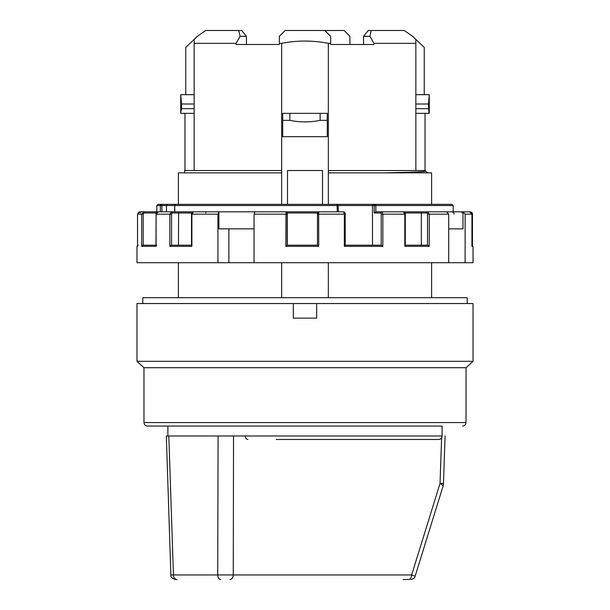 <?xml version="1.0" encoding="UTF-8"?>
<svg xmlns="http://www.w3.org/2000/svg" width="610" height="610" viewBox="0 0 610 610"><rect width="100%" height="100%" fill="white"/><g stroke="black" fill="none" stroke-linecap="round" stroke-linejoin="round"><path stroke-width="0.91" d="M363.56 36.333L369.919 36.333L371.261 30.5L368.242 30.5L363.56 36.333L363.56 44.499L349.926 44.499L349.926 36.333L344.086 30.5L285.167 30.5L279.327 36.333L279.327 44.499L246.44 44.499L246.44 36.333L241.758 30.5L238.739 30.5L240.081 36.333L236.062 43.333L194.148 43.333L194.148 170.518M382.828 172.859C410.522 172.333 424.72 171.791 425.422 171.219L428.25 172.859M177.075 579.5A4.667 3.645 -90 0 1 173.438 574.948L170.876 574.994L166.332 435.975L168.817 435.975A559814.057 429815.829 87.9 0 0 173.438 574.948L217.717 574.948L218.083 435.975L233.531 435.975L233.264 574.948L217.717 574.948L411.643 574.948A4.667 3.302 90 0 1 408.342 579.5L403.454 579.5M403.141 579.5L408.342 579.5M415.128 576.214L442.936 486.574A11.666 2.974 17.2 0 0 440.039 483.41L411.643 574.948L415.128 576.221C414.327 578.295 412.84 579.386 410.675 579.5M168.817 435.975L218.083 435.975M169.748 435.975L442.105 435.975C441.914 438.087 440.748 439.253 438.605 439.482L276.193 439.482M401.845 439.482L425.78 439.482M425.422 171.219L425.422 170.518L328.34 170.518L328.34 172.859L431.605 172.859L431.605 204.358M328.34 172.859L328.34 204.358M287.501 204.358L287.501 170.518L322.499 170.518L322.499 204.358M327.288 120.345L320.136 120.345L320.136 113.346M282.712 136.686L282.712 113.346L327.288 113.346L327.288 136.686L282.712 136.686M320.136 120.345C310.048 122.427 299.952 122.427 289.864 120.345L282.712 120.345M415.852 170.518L415.852 39.398L412.634 36.333L404.278 30.5L412.634 36.333L424.24 47.42L424.24 94.68M425.04 113.346L425.04 170.518M185.76 94.68L185.76 47.42L197.365 36.333L205.722 30.5L238.739 30.5M205.722 30.5L197.365 36.333L194.148 39.398L194.148 43.333M194.148 104.013L181.521 104.013L181.521 108.679L194.148 108.679M184.96 113.346L184.96 170.518M240.081 36.333L246.44 36.333M324.833 30.5L330.673 36.333L330.673 43.333L328.34 43.333C312.716 40.298 297.161 40.298 281.66 43.333L279.327 43.333M181.521 108.679L180.728 113.346L180.728 94.68L181.521 104.013M289.864 120.345L289.864 113.346M330.673 43.333L330.673 44.499L373.938 44.499L373.938 43.333L415.852 43.333M328.34 43.333L328.34 170.518M160.369 211.83L160.369 205.524L156.808 205.524L157.975 204.358L178.394 204.358L178.394 172.859L281.66 172.859L281.66 204.358M281.66 43.333L281.66 172.859M281.66 170.518L184.578 170.518L184.578 172.859M415.852 104.013L428.479 104.013L429.272 94.68L429.272 113.346L415.852 113.346M293.334 303.544L473.024 303.544L473.024 361.303L136.975 361.303L136.975 303.544L293.334 303.544L293.334 318.13L316.666 318.13L316.666 303.544M371.261 30.5L404.278 30.5M369.919 36.333L373.938 43.333M194.148 94.68L180.819 94.68M181.078 113.346L194.148 113.346M428.479 104.013L428.921 113.346M428.479 108.679L415.852 108.679M429.181 94.68L415.852 94.68M236.062 43.333L236.062 44.499L279.327 44.499M442.105 435.975L442.105 426.062L147.475 426.062L167.895 426.062L167.895 435.975M147.475 426.062C145.348 425.856 144.181 424.682 143.975 422.562L143.975 367.716L136.975 361.303M143.975 367.716L466.025 367.716L473.024 361.303M328.34 262.704L328.34 297.71M337.292 211.83L337.033 204.358L175.855 204.358A1.167 1.022 90 0 0 174.834 205.524L160.369 205.524A1.167 1.136 -90 0 1 161.513 204.358L181.65 204.358M374.182 212.997L374.182 205.524A1.167 1.09 90 0 1 375.272 204.358A1.167 0.557 90 0 1 375.829 205.524L375.829 211.83L381.89 211.83A1.167 1.09 90 0 0 380.792 212.997L374.182 212.997L375.684 211.83L381.89 211.83L382.844 214.163L381.212 214.163L381.212 245.197L372.474 245.197L372.474 205.524L338.131 205.524A1.167 1.09 90 0 0 337.033 204.358L452.025 204.358L453.192 205.524L372.474 205.524L373.099 204.358M281.66 262.704L281.66 297.71M142.809 303.544L142.809 297.71L467.191 297.71L467.191 303.544M247.881 439.482C246.326 439.314 245.479 438.148 245.334 435.975L233.523 435.975M471.926 246.364L471.934 214.163L471.926 246.364L473.024 246.364L473.024 262.704L136.975 262.704L136.975 246.364L138.142 245.197M156.267 212.997L144.288 212.997A1.174 1.098 90 0 0 143.19 214.163L141.642 214.163L143.876 211.83L318.656 211.83L318.733 246.364L285.838 246.364L285.991 211.83L287.287 212.997L287.287 245.197L317.467 245.197L318.733 246.364M191.776 212.997L172.439 212.997A1.167 0.869 90 0 0 171.562 214.163L155.962 214.163C155.642 213.18 156.396 212.402 158.226 211.83L156.091 214.163L156.091 246.364L141.642 246.364L141.642 214.163L137.532 214.163L137.54 246.364L136.975 246.364M191.509 245.197L171.479 245.197L169.847 246.364L169.847 214.163L171.654 211.83A1.167 0.785 -90 0 1 172.439 212.997M156.587 245.197L156.091 246.364L155.962 245.83L156.091 214.163M381.89 211.83L462.975 211.83L462.975 228.864L448.708 228.864M403.645 211.899A1.167 0.869 90 0 0 403.347 211.83C405.009 212.516 405.658 213.294 405.299 214.163L405.299 245.433L404.826 246.364L404.826 214.163L403.347 211.83L421.319 211.83L421.312 245.197M178.623 211.83L178.44 245.197M405.299 245.197L427.602 245.197L429.249 246.364L404.826 246.364M141.642 246.364L143.053 245.197L155.962 245.197L143.19 245.197L143.19 214.163M193.462 211.838A1.167 0.785 90 0 1 193.545 211.83L191.891 214.163L191.891 246.364L169.847 246.364M217.93 262.704L217.93 214.163L218.906 211.83L218.906 228.864L254.05 228.864M144.288 212.997A1.167 0.412 -90 0 0 143.876 211.83L139.873 211.83L137.54 214.163M317.482 212.997L287.158 212.997A1.167 1.167 -90 0 0 285.991 211.83L255.026 211.83L254.05 214.163L254.05 262.704M318.733 245.197L317.619 245.197M446.566 211.83L448.708 214.163L448.708 262.704M466.124 211.83L462.975 211.83L465.117 214.163L465.117 262.704M174.765 211.83L171.654 211.83M287.158 212.997L287.135 245.197L317.474 245.197L317.49 212.997A1.167 1.167 90 0 1 318.656 211.83L343.651 211.83C345.085 212.623 345.611 213.401 345.229 214.163L344.337 214.163L343.651 211.83M470.119 211.891L472.46 214.163L472.46 245.365M175.855 204.358A1.167 1.167 0 0 0 174.689 205.524L174.834 211.83L193.545 211.83C191.875 212.577 191.197 213.355 191.509 214.163L217.93 214.163M166.454 211.83L166.454 205.524L167.308 204.358M427.526 245.197L427.526 214.163A1.167 0.785 -90 0 0 426.741 212.997A1.167 0.869 -90 0 1 427.602 211.83L429.249 214.163L429.249 246.364M471.934 214.163L469.601 211.83L472.46 214.163M345.229 245.197L381.265 245.197L382.844 246.364L344.337 246.364L344.337 214.163L317.467 214.163C316.948 213.63 317.345 212.852 318.656 211.83M228.88 262.704L228.88 228.864M206.653 211.83A1.167 0.869 90 0 0 205.783 212.997M462.975 211.83L469.601 211.83M344.337 246.364L345.229 245.235L345.161 214.163M140.399 211.83L140.384 212.997M191.814 245.197L191.891 246.364M287.127 245.197L285.838 246.364M143.975 422.562L466.025 422.562C465.834 424.667 464.667 425.833 462.525 426.062M217.717 574.948A4.667 2.92 90 0 0 220.637 579.5M442.936 486.574A11.666 11.666 0 0 0 443.455 483.524L440.039 483.41L441.617 437.759M171.562 214.163L171.562 245.197M405.299 214.163L382.844 214.163L382.844 246.364M427.526 214.163L448.708 214.163M287.135 214.163L254.05 214.163M471.926 214.163L465.117 214.163M381.212 214.163A1.174 0.412 -90 0 0 380.792 212.997M338.199 211.83L338.199 205.524L174.834 205.524M426.741 212.997L405.048 212.997M317.619 212.997L318.717 212.997M161.513 204.358A1.167 0.412 -90 0 1 161.917 205.524L161.917 211.83M233.264 574.948A4.667 3.302 90 0 1 229.962 579.5M178.394 297.71L178.394 262.704M431.605 297.71L431.605 262.704M139.873 211.83L139.476 211.861M138.546 212.242L137.532 214.163L137.532 246.272M174.689 211.83L174.689 205.524M454.038 214.163C454.122 212.921 453.367 212.143 451.774 211.83M472.468 245.373L472.468 214.163C472.727 213.149 471.949 212.371 470.127 211.83M462.525 212.997L461.358 211.83M317.467 245.197L317.467 214.163M338.199 205.524A1.167 1.167 0 0 0 337.033 204.358M453.192 211.83L453.192 205.524M473.024 246.364L471.858 245.197M191.509 245.502L191.509 214.163M156.808 211.83L156.808 205.524M466.025 422.562L466.025 367.716M443.455 483.524L445.094 435.975M170.876 574.994C170.304 576.793 171.86 578.295 175.535 579.5"/></g></svg>
